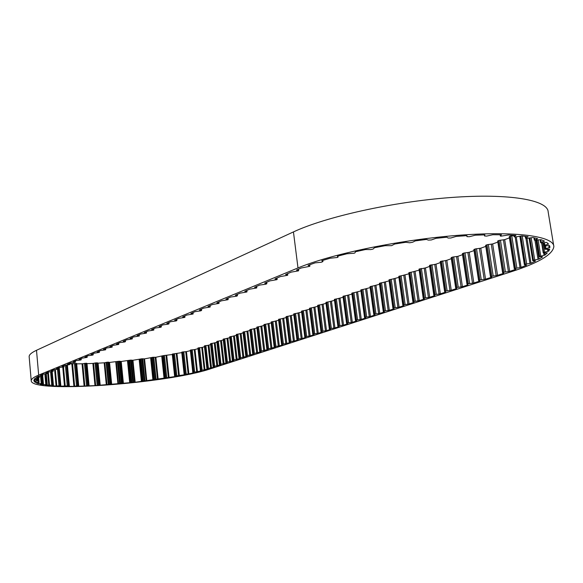 <?xml version="1.0" encoding="UTF-8"?>
<svg xmlns="http://www.w3.org/2000/svg" width="583" height="583" viewBox="0 0 583 583"><rect width="100%" height="100%" fill="white"/><g stroke="black" fill="none" stroke-linecap="round" stroke-linejoin="round"><path stroke-width="0.87" d="M174.63 376.268L172.262 354.107L181.787 352.628M59.86 386.216L68.262 385.873L69.326 385.939L68.765 386.369L73.917 386.347L77.51 385.844L78.741 385.888L78.567 386.267L94.993 385.625L135.161 382.251L174.66 376.633L175.06 376.137L184.556 374.767L184.483 374.322L188.863 373.878L193.592 372.836L193.046 372.435L201.623 370.854L200.596 370.518L208.408 368.893L206.914 368.653L207.541 368.412L211.505 367.888L208.954 345.121L210.623 344.524M158.153 379.285L155.858 357.27L163.48 355.608L172.298 354.515L174.66 376.633M146.807 380.845L144.548 358.866L152.87 357.284L155.858 357.27M135.161 382.251L132.946 360.265L141.851 358.793L144.548 358.866M123.407 383.476L121.22 361.467L130.585 360.112L132.946 360.265M111.696 384.51L109.546 362.437L119.231 361.234L121.22 361.467M45.408 385.137L53.257 385.232L52.018 385.808L56.077 386.063L60.603 385.684L59.86 386.128M211.505 367.888L214.682 366.831L213.108 366.641L213.75 366.401L220.848 364.863L219.551 364.513L227.261 362.786L225.971 362.429L233.79 360.68L232.369 360.389L233.054 360.134L240.436 358.53L239.023 358.232L239.715 357.969L247.199 356.337L245.793 356.038L246.507 355.768L254.093 354.107L252.847 353.706L261.104 351.841L259.719 351.52L260.455 351.236L268.253 349.523L267.036 349.1L275.54 347.169L274.163 346.827L274.936 346.535L279.308 345.945L282.959 344.764L281.596 344.415L282.383 344.116L286.807 343.525L290.523 342.323L289.168 341.959L289.977 341.653L294.444 341.055L298.234 339.823L296.893 339.452L297.716 339.138L302.227 338.534L306.09 337.28L304.763 336.901L305.609 336.58L310.171 335.961L314.106 334.686L312.794 334.292L313.654 333.964L318.267 333.345L322.282 332.04L320.985 331.64L321.867 331.297L326.524 330.67L330.627 329.344L329.344 328.929L330.24 328.579L334.955 327.945L339.138 326.589L337.87 326.159L338.789 325.802L343.555 325.161L347.825 323.776L346.572 323.339L347.512 322.975L352.329 322.319L356.694 320.905L355.455 320.453L356.424 320.082L361.292 319.418L365.745 317.975L364.769 317.371L370.445 316.46L374.993 314.988L373.79 314.507L374.803 314.113L379.788 313.435L384.437 311.934L383.257 311.439L384.299 311.031L389.335 310.345L394.086 308.808L392.927 308.298L393.991 307.882L399.093 307.19L403.946 305.616L403.086 304.931L409.069 303.962L414.025 302.358L413.194 301.651L419.257 300.66L424.329 299.021L423.535 298.292L429.686 297.286L434.867 295.61L433.803 295.034L434.991 294.575L440.347 293.839L445.652 292.119L444.618 291.529L445.827 291.055L451.257 290.305L456.686 288.549L455.673 287.944L456.926 287.455L462.421 286.698L467.974 284.898L466.998 284.271L468.28 283.768L473.848 282.995L479.532 281.159L479.802 280.889L478.585 280.51L479.904 279.993L485.544 279.213L491.374 277.326L491.739 277.114L490.456 276.655L490.828 276.444L497.532 275.336L503.501 273.405L503.799 273.121L502.619 272.713L504.011 272.166L509.688 271.401L515.889 269.288L514.578 268.559L521.071 267.378L526.602 265.17L524.379 264.726L525.356 264.23L530.996 263.246L535.566 261.024L532.716 260.688L533.452 260.229L539.064 259.107L542.54 256.914L539.129 256.615L545.039 255.041L547.313 252.92L543.618 252.956L543.494 252.483L548.734 251.127L549.703 249.123L545.418 249.305L545.061 248.89L549.951 247.447L549.536 245.596L544.311 245.851L544.828 245.21L548.559 244.08L546.701 242.433L541.009 242.892L540.558 242.601L541.111 242.288L544.456 241.107L541.133 239.715L534.451 240.189L537.621 238.644L532.84 237.521L526.755 238.403L525.48 238.126L528.081 236.698L521.894 235.926L515.591 236.982L514.097 236.749L515.955 235.401L508.463 234.978L500.855 236.173L500.36 236.02L501.453 234.774L492.795 234.73L486.616 236.108L484.539 235.977L484.852 234.862L475.218 235.211L469.395 236.713L466.968 236.64L467.012 235.838L466.517 235.678L456.139 236.414L450.812 238.002L448.087 238.039L446.891 237.208L436.018 238.316L431.325 239.956L428.367 240.109L426.457 239.431L415.358 240.881L412.604 242.244L409.732 242.776L405.732 242.273L394.691 244.029L391.601 245.662L385.239 245.676L374.534 247.695L373.098 249.05L370.773 249.582L365.49 249.539L355.382 251.761L355.003 252.833L354.151 253.233L346.958 253.765L337.681 256.134L337.368 256.367L338.045 257.132L337.397 257.475L330.058 258.233L321.801 260.696L322.924 261.599L321.277 262.263L315.141 262.846L308.064 265.331L309.755 266.008L309.595 266.351L301.222 267.991L296.499 270.031L298.394 270.869L291.15 272.137L285.597 274.513L287.514 275.322L280.387 276.568L274.987 278.878L276.925 279.658L269.907 280.875L264.653 283.127L266.846 283.702L265.782 284.22L259.712 285.072L254.596 287.259L256.578 287.987L249.772 289.161L244.794 291.289L246.791 291.996L240.094 293.147L235.248 295.217L237.463 295.741L236.487 296.215L230.664 297.031L225.934 299.043L227.96 299.706L221.46 300.813L216.854 302.774L218.895 303.415L212.489 304.508L208 306.418L210.048 307.037L203.737 308.108L199.357 309.974L201.594 310.433L200.72 310.856L195.196 311.621L190.925 313.443L192.995 314.018L186.859 315.053L182.69 316.824L184.767 317.385L178.719 318.405L174.652 320.133L176.889 320.555L176.081 320.941L170.768 321.678L166.796 323.361L169.034 323.769L168.247 324.148L163 324.869L159.115 326.524L161.36 326.917L160.595 327.282L155.406 327.996L151.616 329.606L153.715 330.095L147.98 331.049L144.278 332.623L146.384 333.097L140.729 334.037L137.107 335.575L139.213 336.034L133.631 336.959L130.089 338.461L132.203 338.905L126.686 339.816L123.224 341.281L125.462 341.623L124.784 341.944L119.894 342.615L116.505 344.043L118.619 344.466L113.24 345.347L109.932 346.754L112.045 347.155L106.733 348.022L103.49 349.399L105.61 349.793L100.363 350.645L97.186 351.994L99.307 352.372L94.118 353.218L91.014 354.53L93.229 354.821L92.631 355.105L88.004 355.732L84.958 357.022L87.078 357.379L82.014 358.195L79.033 359.456L81.248 359.733L80.673 360.002L76.14 360.615L73.225 361.846L75.433 362.109L74.864 362.378L70.39 362.983L67.526 364.193L69.734 364.448L69.18 364.703L64.749 365.301L61.944 366.488L64.057 366.802L59.218 367.582L56.464 368.74L58.577 369.046L53.789 369.811L51.093 370.948L53.199 371.247L48.469 372.005L45.824 373.12L47.93 373.404L43.244 374.155L40.621 375.233L42.887 375.496L38.522 376.203L36.583 377.274L39.316 377.412L35.323 378.178L34.353 379.176L37.443 379.234L33.931 379.992L33.923 380.888L37.319 380.867L34.324 381.617L35.242 382.404L39.076 382.404L36.43 383.031L38.238 383.687L42.362 383.585L40.169 384.204L42.792 384.736L47.128 384.532L45.394 385.115M317.735 306.323L309.624 308.385M309.602 309.223L301.659 311.235M301.637 312.065L293.847 314.033M293.817 314.856L286.187 316.773M286.158 317.589L278.674 319.462M278.638 320.271L271.299 322.093M271.255 322.902L264.063 324.687M264.019 325.482L256.965 327.223M256.914 328.018L249.99 329.716M249.939 330.503L243.14 332.164M243.089 332.944L236.421 334.569M236.363 335.349L229.819 336.93M229.753 337.703L223.325 339.255M223.267 340.013L216.949 341.529M216.891 342.294L210.674 343.773M197.455 371.918L194.992 349.509L197.994 348.685M188.863 373.878L186.443 351.6L190.401 350.675M179.353 375.773L176.97 353.619M169.063 377.587L166.723 355.513M161.746 356.351L164.063 378.389M150.654 358.028L152.928 380.029M139.184 359.536L141.421 381.522M127.502 360.848L129.71 382.842M115.784 361.948L117.955 383.978M100.21 385.327L98.082 363.173L104.182 362.808L106.325 384.911M89.104 385.917L87.005 363.654L92.879 363.428L94.993 385.625M76.694 363.865L82.043 363.785L84.134 386.106M69.676 363.858L71.84 363.872L73.917 386.347M62.767 367.152L64.509 386.332M54.605 369.651L56.077 386.063M47.719 373.484L48.79 385.523M42.005 375.787L42.792 384.736M38.15 382.659L38.238 383.687M35.162 381.435L35.242 382.404M33.872 380.298L33.923 380.888M549.951 247.447L549.733 246.121M548.734 251.127L548.406 249.116M545.039 255.041L544.697 252.92M539.064 259.107L536.039 240.393M530.996 263.246L527.01 238.403M521.071 267.378L516.239 236.953M509.688 271.401L504.696 239.642L509.411 237.886M497.838 242.091L492.657 243.942L486.973 244.743L485.719 245.407M485.792 246.39L480.786 248.176L475.174 248.97L473.957 249.611M474.03 250.581L469.191 252.308L463.653 253.088L462.479 253.722M462.538 254.684L457.874 256.345L452.401 257.118L451.264 257.73M451.322 258.684L446.811 260.295L440.303 261.65M440.354 262.59L435.997 264.15L429.598 265.476M429.642 266.416L425.43 267.918L419.126 269.222M419.162 270.148L408.887 272.888M408.923 273.806L398.874 276.466M398.903 277.377L389.08 279.971M389.101 280.875L379.497 283.396M379.511 284.293L370.11 286.756M370.125 287.638L360.928 290.043M360.935 290.917L351.935 293.256M351.935 294.131L343.125 296.404M343.117 297.272L334.496 299.494M334.482 300.354L326.035 302.519M326.021 303.371L317.75 305.485M553.675 245.494L548.173 211.979C547.976 200.013 509.367 193.133 450.783 197.528C392.293 201.856 325.496 216.912 293.446 231.917L36.503 350.288C31.533 352.613 29.077 354.726 29.15 356.636L29.165 356.84M297.993 267.932L38.667 375.095C33.654 377.194 31.176 379.067 31.227 380.728C30.884 393.656 167.904 383.563 211.068 368.631L511.08 271.802C538.575 262.926 552.83 254.516 553.85 246.58C553.908 236.13 515.343 230.708 456.474 235.452C397.708 240.145 330.401 254.341 297.993 267.932L293.446 231.917M204.968 369.928L202.454 347.351L204.465 346.703M86.794 363.275L88.9 385.589L86.794 363.275L82.043 363.785M37.443 379.234L37.327 377.886L37.436 379.22M466.968 236.64L466.83 235.714L466.968 236.64M545.025 249.189L544.493 245.931L545.025 249.189M204.516 345.974L208.954 345.121M497.758 241.1L499.055 240.422L504.696 239.642M509.36 236.778L510.409 236.1L513.907 235.554M71.84 363.872L76.65 363.428L78.727 385.866L76.65 363.428M92.879 363.428L95.998 362.837L98.082 363.173M104.182 362.808L107.95 362.13L109.546 362.437M181.736 352.168L184.148 374.446L181.736 352.168L186.443 351.6M190.401 350.179L194.992 349.509M198.031 348.095L202.454 347.351M178.646 375.838L176.263 353.67M168.378 377.631L166.046 355.557M157.512 379.314L155.216 357.299M146.202 380.867L143.943 358.873M134.615 382.251L132.392 360.258M122.911 383.468L120.732 361.445M60.603 385.684L58.978 367.676M53.257 385.232L52.04 371.575M47.128 384.532L46.181 373.783M42.362 383.585L41.684 375.824M39.076 382.404L38.667 377.711M309.755 266.008L309.595 264.777M322.844 261.512L322.698 260.419M338.023 257.081L337.892 256.075M318.267 333.345L314.929 307.321M310.171 335.961L306.898 310.192M302.227 338.534L299.021 312.998M294.444 341.055L291.289 315.753M286.807 343.525L283.71 318.456M279.308 345.945L276.276 321.109M271.955 348.328L268.974 323.711M264.74 350.66L261.811 326.269M257.657 352.955L254.778 328.776M250.705 355.207L247.877 331.239M243.876 357.415L241.1 333.658M237.172 359.587L234.439 336.034M230.584 361.715L227.902 338.366M224.112 363.807L221.474 340.654M217.758 365.869L215.156 342.906M503.501 273.405L503.435 273.004M497.532 275.336L492.657 243.942M491.374 277.326L491.316 276.954M485.544 279.213L480.786 248.176M473.848 282.995L469.191 252.308M462.421 286.698L457.874 256.345M451.257 290.305L446.811 260.295M440.347 293.839L435.997 264.15M429.686 297.286L425.43 267.918M419.257 300.66L415.096 271.598M409.069 303.962L404.988 275.205M399.093 307.19L395.106 278.732M389.335 310.345L385.429 282.179M379.788 313.435L375.962 285.561M370.445 316.46L366.692 288.862M361.292 319.418L357.619 292.098M352.329 322.319L348.729 295.268M343.555 325.161L340.02 298.379M334.955 327.945L331.487 301.418M326.524 330.67L323.128 304.399M38.667 375.095L36.503 350.288M329.548 328.805L326.116 302.315M330.24 328.579L326.801 302.067M331.326 328.382L327.879 301.863M333.87 328.142L330.408 301.63M338.082 326.035L334.576 299.283M338.789 325.802L335.276 299.035M339.889 325.606L336.369 298.824M342.454 325.358L338.927 298.591M346.798 323.208L343.219 296.193M347.512 322.975L343.934 295.938M348.627 322.771L345.041 295.719M351.214 322.523L347.621 295.486M355.688 320.322L352.037 293.038M356.424 320.082L352.766 292.775M357.547 319.878L353.888 292.557M360.163 319.63L356.49 292.316M364.769 317.371L361.045 289.817M365.519 317.13L361.788 289.547M366.663 316.919L362.925 289.328M369.301 316.671L365.556 289.088M374.038 314.361L370.241 286.523M374.803 314.113L370.999 286.253M375.962 313.902L372.151 286.027M378.629 313.647L374.803 285.787M383.512 311.286L379.635 283.163M384.299 311.031L380.408 282.879M385.472 310.812L381.581 282.653M388.161 310.564L384.255 282.412M393.19 308.145L389.233 279.723M393.991 307.882L390.027 279.439M395.187 307.664L391.208 279.206M397.897 307.409L393.911 278.966M403.086 304.931L399.034 276.218M403.902 304.669L399.851 275.927M405.112 304.443L401.053 275.686M407.852 304.188L403.786 275.446M413.194 301.651L409.062 272.625M414.032 301.382L409.893 272.334M415.264 301.149L411.117 272.086M418.033 300.894L413.872 271.846M423.535 298.292L419.315 268.96M424.395 298.015L420.161 268.654M425.641 297.782L421.4 268.413M428.432 297.519L424.184 268.158M434.116 294.86L429.795 265.207M434.991 294.575L430.662 264.893M436.259 294.335L431.923 264.646M439.079 294.072L434.736 264.398M444.931 291.347L440.522 261.373M445.827 291.055L441.411 261.053M447.117 290.815L442.686 260.798M449.967 290.553L445.529 260.543M456.008 287.754L451.49 257.446M456.926 287.455L452.401 257.118M458.231 287.208L453.698 256.855M461.109 286.945L456.569 256.607M467.34 284.074L462.72 253.423M468.28 283.768L463.653 253.088M469.606 283.52L464.972 252.825M472.514 283.251L467.872 252.57M478.942 280.306L474.219 249.313M479.904 279.993L475.174 248.97M481.252 279.738L476.515 248.701M484.196 279.468L479.445 248.445M490.828 276.444L485.996 245.093M491.812 276.131L486.973 244.743M493.182 275.868L488.328 244.474M496.155 275.599L491.294 244.211M503.005 272.494L498.057 240.779M504.011 272.166L499.055 240.422M505.403 271.904L500.44 240.145M508.412 271.627L503.428 239.883M514.578 268.559L509.513 236.472M515.489 268.224L510.409 236.1M516.859 267.932L511.772 235.794M520.007 267.575L515.146 236.946M524.583 264.565L520.065 236.202M525.356 264.23L520.859 236.042M526.675 263.91L522.215 235.955M529.947 263.465L525.91 238.279M532.84 260.565L529.226 238.075M533.452 260.229L529.874 237.959M534.698 259.887L531.135 237.733M538.043 259.348L534.975 240.349M539.129 256.615L536.498 240.327M539.567 256.287L536.972 240.254M540.711 255.93L538.145 240.079M544.077 255.303L543.699 252.956M543.247 252.796L541.651 242.958L543.232 252.84M543.494 252.483L541.942 242.936M544.515 252.111L543.006 242.805M547.838 251.404L547.481 249.181M545.061 248.89L544.58 245.939M545.936 248.511L545.513 245.902M549.15 247.731L548.8 245.574M544.121 245.545L543.662 242.725L544.121 245.56M544.828 245.21L544.413 242.63M547.874 244.372L547.685 243.198M540.587 242.543L540.135 239.773M541.111 242.288L540.689 239.715M543.903 241.406L543.808 240.794M534.742 239.832L534.422 237.849M537.22 238.913L537.154 238.498M525.749 237.908L525.502 236.341M514.25 236.589L514.046 235.27M500.433 235.911L500.25 234.76M484.553 235.926L484.393 234.876M298.46 270.548L298.292 269.2M287.565 275.008L287.397 273.682M276.961 279.352L276.801 278.04M266.642 283.586L266.482 282.289M256.586 287.703L256.433 286.421M246.791 291.719L246.638 290.451M237.245 295.632L237.099 294.379M227.938 299.443L227.793 298.212M218.858 303.16L218.72 301.943M210.004 306.789L209.865 305.587M201.361 310.331L201.23 309.143M192.929 313.785L192.798 312.612M184.694 317.159L184.563 315.993M176.649 320.461L176.525 319.302M168.793 323.674L168.669 322.537M161.112 326.823L160.995 325.693M153.613 329.898L153.497 328.783M146.275 332.908L146.158 331.8M139.097 335.844L138.987 334.751M132.079 338.723L131.969 337.644M125.207 341.536L125.097 340.465M118.487 344.291L118.378 343.234M111.907 346.987L111.805 345.938M105.465 349.625L105.363 348.59M99.154 352.212L99.059 351.185M92.974 354.741L92.879 353.728M86.918 357.226L86.823 356.22M80.986 359.653L80.891 358.662M75.171 362.036L75.076 361.052M69.472 364.375L69.377 363.398M63.882 366.663L63.787 365.694M58.395 368.908L58.307 367.953M53.017 371.116L52.936 370.161M47.74 373.273L47.66 372.333M42.646 375.379L42.566 374.432M38.915 377.339L38.806 376.137M39.287 377.383L39.17 376.086M34.842 379.212L34.791 378.666M36.933 379.169L36.824 377.952M34.484 380.91L34.397 379.883M36.693 380.816L36.583 379.577M37.319 380.867L37.195 379.467M35.869 382.404L35.774 381.34M38.15 382.266L37.764 377.835M38.872 382.288L38.478 377.748M38.908 383.672L38.813 382.535M41.218 383.49L40.555 375.948M42.027 383.497L41.357 375.86M43.499 384.7L42.697 375.576M45.795 384.481L44.862 373.914M46.669 384.459L45.736 373.827M49.519 385.48L48.331 372.063M51.756 385.225L50.561 371.721M52.689 385.188L51.479 371.626M56.821 385.997L55.349 369.578M58.97 385.713L57.498 369.367M59.932 385.655L58.446 369.097M65.245 386.259L63.496 367.02M67.278 385.953L65.383 365.162M68.262 385.873L66.36 365.06M69.013 385.88L67.103 364.987M69.282 385.91L67.366 364.965M74.639 386.267L72.569 363.792M76.526 385.939L74.449 363.457M77.51 385.844L75.433 363.362M78.333 385.837L76.249 363.362M84.834 386.019L82.742 363.69M86.546 385.684L84.448 363.34M87.523 385.574L85.417 363.231M88.397 385.538L86.299 363.209M95.663 385.531L93.55 363.326M97.179 385.188L95.058 362.961M98.126 385.064L95.998 362.837M99.044 385.013L96.916 362.794M99.649 385.05L97.521 362.845M99.853 385.283L97.733 363.122M106.951 384.809L104.809 362.699M108.256 384.467L106.106 362.334M109.159 384.335L107.01 362.196M110.107 384.263L107.95 362.13M110.792 384.277L108.642 362.16M111.273 384.481L109.116 362.4M118.524 383.869L116.352 361.832M119.595 383.534L117.416 361.467M120.448 383.395L118.269 361.322M121.417 383.308L119.231 361.234M122.175 383.301L119.989 361.241M130.22 382.732L128.02 360.731M131.051 382.404L128.836 360.374M131.838 382.259L129.623 360.214M132.8 382.156L130.585 360.112M133.631 382.127L131.415 360.097M141.873 381.406L139.629 359.419M142.441 381.1L140.197 359.07M143.156 380.947L140.904 358.909M144.103 380.83L141.851 358.793M144.992 380.779L142.733 358.749M153.307 379.919L151.026 357.911M153.613 379.628L151.325 357.583M154.24 379.475L151.952 357.415M155.165 379.344L152.87 357.284M156.084 379.278L153.788 357.219M164.362 378.28L162.038 356.228M164.399 378.017L162.074 355.921M164.923 377.864L162.599 355.754M165.812 377.718L163.48 355.608M166.76 377.638L164.428 355.528M175.06 376.137L172.692 353.954M175.891 375.984L173.515 353.794M176.853 375.882L174.477 353.692M184.483 374.322L182.071 352.03M185.248 374.162L182.829 351.862M186.21 374.046L183.791 351.746M188.149 373.951L185.729 351.673M193.046 372.435L190.59 350.019M193.724 372.275L191.268 349.851M194.678 372.143L192.215 349.713M196.733 372.005L194.27 349.589M200.596 370.518L198.103 347.949M201.186 370.358L198.686 347.774M202.104 370.212L199.605 347.621M204.254 370.03L201.747 347.453M207.038 368.58L204.502 345.836M207.541 368.412L205.005 345.653M208.423 368.259L205.879 345.493M210.623 368.041L208.073 345.282M213.24 366.569L210.66 343.627M213.75 366.401L211.17 343.445M214.646 366.241L212.059 343.285M216.861 366.022L214.267 343.074M219.551 364.513L216.927 341.39M220.075 364.346L217.444 341.201M220.972 364.186L218.341 341.033M223.209 363.967L220.578 340.822M225.971 362.429L223.311 339.102M226.503 362.262L223.836 338.92M227.414 362.101L224.739 338.745M229.673 361.875L226.991 338.534M232.515 360.309L229.797 336.785M233.054 360.134L230.336 336.588M233.972 359.973L231.254 336.42M236.246 359.747L233.521 336.202M239.168 358.151L236.406 334.416M239.715 357.969L236.953 334.219M240.648 357.802L237.886 334.044M242.943 357.576L240.167 333.833M245.946 355.951L243.14 332.011M246.507 355.768L243.694 331.807M247.447 355.601L244.634 331.632M249.757 355.375L246.937 331.414M252.847 353.706L249.99 329.555M253.416 353.524L250.559 329.351M254.37 353.349L251.506 329.176M256.702 353.123L253.831 328.958M259.88 351.425L256.972 327.056M260.455 351.236L257.548 326.852M261.424 351.061L258.509 326.669M263.771 350.835L260.849 326.451M267.036 349.1L264.077 324.512M267.633 348.911L264.667 324.301M268.61 348.736L265.637 324.119M270.978 348.503L267.998 323.9M274.338 346.732L271.321 321.925M274.936 346.535L271.918 321.707M275.927 346.36L272.902 321.524M278.317 346.127L275.285 321.299M281.771 344.32L278.703 319.28M282.383 344.116L279.315 319.061M283.389 343.941L280.306 318.872M285.801 343.7L282.711 318.646M289.35 341.857L286.224 316.591M289.977 341.653L286.843 316.365M290.99 341.47L287.856 316.175M293.424 341.237L290.283 315.95M297.075 339.35L293.89 313.843M297.716 339.138L294.524 313.618M298.744 338.956L295.552 313.421M301.2 338.716L297.993 313.195M304.96 336.792L301.71 311.045M305.609 336.58L302.358 310.812M306.651 336.391L303.393 310.615M309.121 336.151L305.856 310.389M312.991 334.183L309.682 308.196M313.654 333.964L310.345 307.955M314.711 333.775L311.395 307.758M317.21 333.534L313.88 307.525M321.189 331.523L317.815 305.281M321.867 331.297L318.493 305.04M322.938 331.108L319.55 304.836M325.452 330.867L322.064 304.603M60.836 385.735L59.196 367.589M53.417 385.283L52.193 371.553M47.23 384.576L46.276 373.776M42.413 383.621L41.728 375.824M39.097 382.426L38.689 377.711M309.916 266.118L309.733 264.726M322.924 261.599L322.763 260.397M338.045 257.132L337.907 256.075M549.944 247.301L549.776 246.259M31.227 380.728L29.15 356.636M329.344 328.929L325.904 302.446M337.87 326.159L334.365 299.422M346.572 323.339L342.993 296.339M355.455 320.453L351.811 293.183M364.528 317.509L360.804 289.97M373.79 314.507L369.994 286.683M383.257 311.439L379.38 283.323M392.927 308.298L388.963 279.898M402.809 305.091L398.765 276.393M412.91 301.812L408.778 272.815M423.243 298.467L419.024 269.149M433.803 295.034L429.496 265.403M444.618 291.529L440.209 261.578M455.673 287.944L451.169 257.657M466.998 284.271L462.385 253.641M478.585 280.51L473.87 249.539M490.456 276.655L485.632 245.334M502.619 272.713L497.678 241.027M514.279 268.748L509.221 236.691M524.379 264.726L519.847 236.246M532.716 260.688L529.087 238.097M539.071 256.702L536.426 240.342M540.558 242.601L540.106 239.781M534.341 240.101L533.962 237.747M525.48 238.126L525.188 236.304M514.097 236.749L513.856 235.255M500.36 236.02L500.163 234.76M484.539 235.977L484.364 234.876M298.656 270.665L298.467 269.127M287.769 275.125L287.579 273.609M277.165 279.468L276.983 277.967M266.846 283.702L266.664 282.208M256.797 287.82L256.622 286.348M247.003 291.828L246.835 290.37M237.463 295.741L237.296 294.298M228.157 299.553L227.989 298.124M219.084 303.269L218.924 301.863M210.23 306.898L210.077 305.499M201.594 310.433L201.441 309.056M193.162 313.887L193.009 312.524M184.928 317.261L184.782 315.906M176.889 320.555L176.744 319.214M169.034 323.769L168.895 322.45M161.36 326.917L161.221 325.606M153.854 329.993L153.715 328.688M146.515 332.995L146.384 331.712M139.344 335.932L139.213 334.657M132.326 338.81L132.195 337.55M125.462 341.623L125.33 340.37M118.735 344.371L118.619 343.139M112.162 347.067L112.038 345.843M105.72 349.705L105.603 348.488M99.409 352.292L99.292 351.09M93.229 354.821L93.12 353.626M87.18 357.299L87.064 356.118M81.248 359.733L81.139 358.56M75.433 362.109L75.324 360.95M69.734 364.448L69.625 363.296M64.145 366.736L64.035 365.592M58.657 368.981L58.555 367.851M53.286 371.182L53.184 370.059M48.01 373.346L47.908 372.231M42.945 375.445L42.85 374.315M39.316 377.412L39.199 376.086M69.326 385.939L67.409 364.958M174.63 376.275L172.262 354.107M192.791 372.544L190.342 350.143M200.414 370.606L197.921 348.051M206.914 368.653L204.378 345.916M213.108 366.641L210.536 343.715M219.419 364.594L216.796 341.478M225.832 362.509L223.172 339.197M232.369 360.389L229.658 336.872M239.023 358.232L236.261 334.511M245.793 356.038L242.987 332.106M252.694 353.794L249.837 329.657M259.719 351.52L256.811 327.165M266.876 349.195L263.917 324.622M274.163 346.827L271.153 322.035M281.596 344.415L278.528 319.397M289.168 341.959L286.049 316.707M296.893 339.452L293.708 313.967M304.763 336.901L301.52 311.169M312.794 334.292L309.486 308.32M320.985 331.64L317.618 305.412"/></g></svg>
